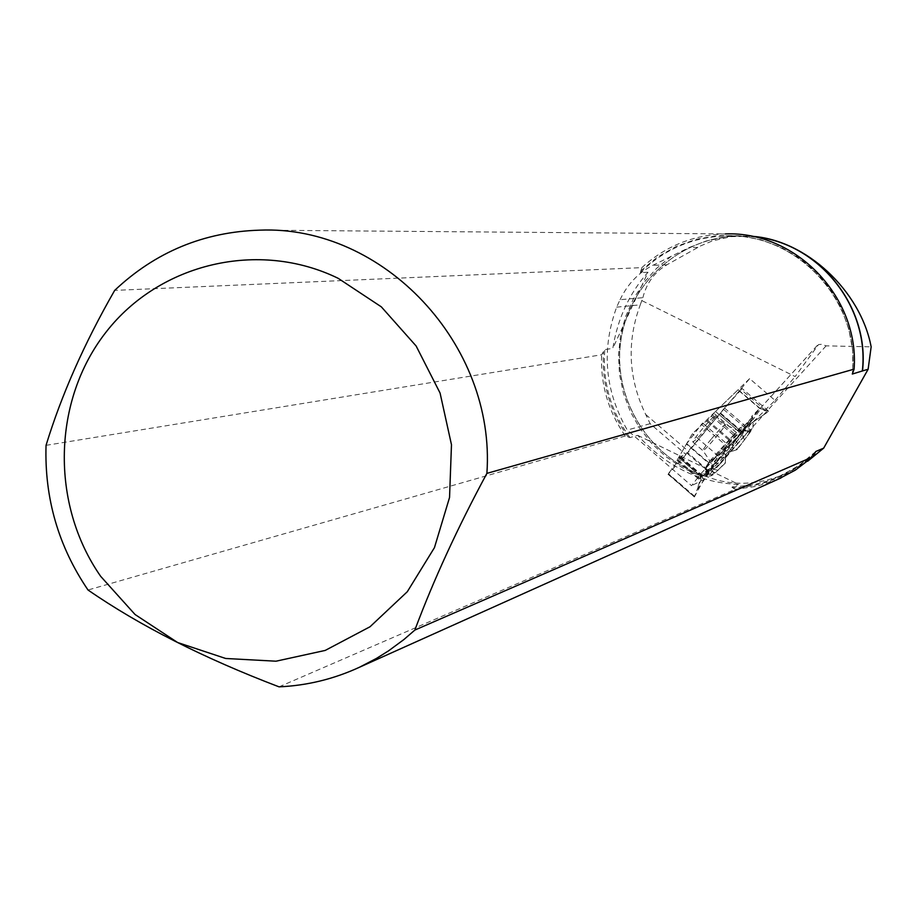 <?xml version="1.0" encoding="UTF-8"?>
<svg xmlns="http://www.w3.org/2000/svg" width="917" height="917" viewBox="0 0 917 917"><rect width="100%" height="100%" fill="white"/><g stroke="black" fill="none" stroke-linecap="round" stroke-linejoin="round"><path stroke-width="0.69" stroke-dasharray="4.58 3.44" d="M740.306 427.471L704.909 468.713L708.371 462.97L686.409 444.08L677.067 460.311L680.62 457.56L668.195 473.906L694.375 496.98L707.122 473.413L709.128 471.178L687.693 452.734L724.499 408.019L741.2 389.679L767.529 412.226L768.457 411.08L759.677 408.478L737.956 389.874L715.501 411.481L706.961 421.132L702.651 423.069L729.657 446.27L709.838 461.045L708.371 462.97M720.521 463.543L743.63 437.019L741.773 432.262L714.847 463.154L720.521 463.543L716.968 467.303L747.286 432.503L749.808 425.041L743.022 424.812M749.808 425.041L749.395 422.852L752.387 419.906L753.316 419.997L751.814 416.192L759.677 408.478M733.772 434.681L729.049 440.103L729.657 446.27M699.958 476.955L701.516 476.187L699.396 479.706L701.115 475.029L709.678 468.495L720.464 457.743L709.128 471.178M706.594 427.861C699.144 436.561 694.559 441.26 692.828 441.983C692.633 441.146 695.51 437.134 701.459 429.981C708.944 421.247 713.529 416.536 715.237 415.837C715.409 416.719 712.52 420.72 706.594 427.861M701.115 475.029L706.159 476.072L710.813 475.923L713.105 474.777L725.313 463.154L725.278 456.735L729.588 451.634L732.396 451.118L733.061 442.808L742.495 432.595L720.223 413.601L741.887 432.182L746.232 426.657L767.529 412.226L760.984 408.443L753.121 419.482L739.618 428.526L729.244 442.063L723.811 450.946L707.695 464.094L705.448 474.662L700.909 477.207L697.161 489.701L717.232 461.572L732.97 444.023L745.819 426.955L767.529 412.226M725.267 457.835L720.464 457.743M706.159 476.072L705.184 474.146L706.491 471.991L707.202 472.186L704.909 468.713M680.918 457.044L702.56 475.671L694.478 496.567M680.941 457.033L702.56 475.648L701.516 476.187M694.765 496.418L668.482 473.768L687.693 452.734M728.476 447.576L701.459 424.376L686.409 444.08M768.435 411.057L742.094 388.499L737.956 389.874M724.579 451.187C716.234 461.205 712.131 466.787 712.28 467.945C713.518 469.63 746.702 430.921 743.825 431.139C741.498 432.262 735.079 438.945 724.579 451.187M733.061 442.808L747.584 423.345L751.814 416.192M732.396 451.118L737.073 449.662L750.095 432.32L752.891 427.631L753.316 419.997M729.588 451.634L729.806 450.098L737.188 448.917L737.073 449.662M729.806 450.098C739.916 438.131 744.925 431.414 744.822 429.958L743.825 430.486L749.338 432.125C749.693 433.076 745.647 438.67 737.188 448.917M752.387 419.906L743.825 430.486M741.773 432.262L749.395 422.852M706.491 471.991L714.847 463.154M710.813 475.923L714.354 472.163L712.601 466.295L705.184 474.146M712.601 466.295L711.248 469.126C712.566 468.885 717.312 464.185 725.507 455.015L725.278 456.735M702.56 475.671L707.122 473.413M714.354 472.163L714.068 473.252C715.008 473.241 718.79 469.63 725.404 462.443L725.507 455.015M725.404 462.443L725.313 463.154M716.968 467.303L707.202 472.186M729.359 439.53L709.838 461.045M747.286 432.503L743.63 437.019M745.28 427.46L760.216 408.168M736.936 438.223L741.922 431.792M749.246 432.125L752.891 427.631M701.459 424.376L702.651 423.069M768.457 411.08L742.094 388.499L741.2 389.679M46.045 445.341L601.586 354.764L604.807 349.618L612.82 348.357C617.588 318.692 629.314 293.325 647.998 272.257L612.82 348.357M637.705 435.334L738.517 484.359C700.187 483.041 666.59 466.707 637.705 435.334L629.979 437.581L625.314 435.999C608.349 411.584 600.44 384.51 601.586 354.764M625.314 435.999L88.009 589.998M279.043 686.844L734.987 489.369L731.904 487.179L738.517 484.359M778.189 479.201L757.029 486.216L734.987 489.369M647.998 272.257L640.375 272.636L641.843 267.638L114.682 290.38M616.648 307.149L640.261 304.822L642.874 297.693L620.052 299.699L616.648 307.149C601.208 349.721 604.75 390.688 627.274 430.05L691.544 485.712L699.396 475.602L703.924 475.751L707.913 477.023C651.483 460.781 612.934 401.463 620.477 342.992C627.515 284.453 679.612 236.838 738.517 235.99L753.35 236.643M749.625 378.652L692.369 433.73L678.798 457.285L704.348 479.282L718.401 456.104L775.025 400.397L749.625 378.652L685.652 454.259L650.13 423.677L645.728 414.507C628.363 378.687 626.529 342.121 640.261 304.822M650.13 423.677L627.274 430.05M620.052 299.699C627.595 284.064 638.507 272.624 652.789 265.357L689.24 247.51L706.262 240.976L727.708 236.62L738.655 235.933L752.662 236.494M751.481 236.265L731.147 236.643L712.234 240.953L700.611 245.905L666.934 264.784C654.566 272.028 646.554 282.998 642.874 297.693M642.141 300.753L795.142 376.566L818.514 344.586L821.689 344.276L826.125 345.847L871.15 346.844M775.025 400.397L795.142 376.566M645.728 414.507L688.495 451.29M704.348 479.282L691.544 485.712M641.843 267.638C665.524 246.077 693.39 234.832 725.45 233.915L259.855 230.156M807.705 461.194L787.394 472.897C759.563 485.196 733.073 486.56 707.913 477.023M826.125 345.847L707.454 476.851M678.798 457.285L685.652 454.259M718.401 456.104L692.369 433.73M715.501 411.481L738.093 430.864M736.397 432.583L713.907 413.292M712.543 415.034L734.586 433.959M711.535 416.215L733.462 435.025M677.067 460.311L699.396 479.545M699.969 478.892L677.755 459.761M711.581 438.67C719.066 429.935 723.651 425.213 725.313 424.491C727.364 424.491 703.935 451.817 702.903 450.648C702.731 449.823 705.62 445.834 711.581 438.67M719.513 414.92L741.681 433.936M680.62 457.56L702.376 476.29M679.978 457.457L701.631 476.095M679.325 458.076L701.115 476.84M687.165 453.33L708.612 471.774M706.961 421.132L729.049 440.103M707.718 420.399L729.645 439.22M686.684 443.679L708.658 462.581M724.499 408.019L746.232 426.657M723.444 409.28L745.017 427.78M720.567 413.04L742.117 431.529M738.196 389.679L759.906 408.283M723.479 450.109C733.394 438.532 739.595 432.056 742.094 430.658C745.659 429.66 712.096 468.816 711.5 466.34C711.615 464.953 715.604 459.543 723.479 450.109M718.171 470.306L709.678 468.495M744.558 440.022L741.028 432.537M713.105 474.777L703.603 473.802M726.906 455.474L719.937 450.809M737.509 443.301L732.58 436.32M750.095 432.32L747.584 423.345M640.375 272.636C664.057 249.309 692.541 237.067 725.806 235.933C797.286 232.758 860.925 301.808 852.306 374.044L852.271 373.987C860.834 301.727 797.194 232.746 725.806 235.933L738.517 235.99C680.414 236.85 628.798 283.193 620.832 340.86C612.43 398.459 648.846 457.755 703.924 475.751M640.742 270.882L657.34 257.15L676.07 246.49L696.347 239.245L717.61 235.635L739.205 235.772L760.502 239.669L780.848 247.235L799.635 258.227L816.29 272.349L830.309 289.164L841.244 308.169L848.787 328.79L852.684 350.397L852.833 372.348M628.202 437.077C609.771 411.492 601.541 382.962 603.512 351.463M629.979 437.581C610.733 411.389 602.343 382.057 604.807 349.618M814.594 453.434C791.486 475.052 764.228 486.572 732.843 487.993M671.324 256.233L656.434 268.498L643.631 282.94L633.223 299.217L625.463 316.938L620.522 335.656L618.517 354.925L619.502 374.285L623.434 393.267L630.243 411.412L639.745 428.296L651.723 443.496L665.891 456.655L681.916 467.441L699.396 475.602M817.116 345.64L698.296 476.634M815.672 451.611L806.501 459.818L796.586 467.051L777.215 477.413L767.128 481.196L753.258 484.829L731.904 487.179M666.934 264.784L652.789 265.357M697.848 247.384L689.24 247.51M677.021 460.437L699.396 479.706M692.828 441.983L702.903 450.648C710.4 461.262 713.266 466.489 711.5 466.34L712.28 467.945M715.237 415.837L725.313 424.491C736.924 430.325 742.506 432.377 742.094 430.658L743.825 431.139M711.248 469.126L714.068 473.252M744.822 429.958L749.338 432.125M667.989 474.238L694.375 496.98M815.717 451.554L799.154 465.32L780.505 475.969L787.394 472.897M817.276 345.445L698.49 476.404M741.096 235.944L738.655 235.933"/><path stroke-width="1.38" d="M807.705 461.194L823.684 448.126L815.775 451.508L812.76 456.826L414.851 630.071L403.95 639.504L388.521 650.875L376.36 658.463L359.453 667.255C333.857 679.05 307.057 685.584 279.043 686.844C203.528 658.051 139.843 625.772 88.009 589.998C58.413 546.394 44.417 498.172 46.045 445.341C61.496 394.837 84.375 343.187 114.682 290.38C155.477 251.934 203.872 231.852 259.855 230.156C383.203 224.974 496.028 344.494 486.893 473.378L854.094 369.15L852.306 374.044L862.507 370.915C869.969 305.499 817.356 241.458 752.662 236.494M812.76 456.826L795.406 470.077L778.189 479.201M823.684 448.126L868.124 369.264L871.15 346.844C860.593 290.735 805.768 239.497 751.481 236.265M338.155 278.31L381.334 306.851L416.123 345.984L440.068 393.026L451.473 444.722L449.548 497.472L434.452 547.632L407.297 591.729L370.01 626.769L325.203 650.428L275.983 661.203L225.674 658.475L177.646 642.53L135.051 614.505L100.675 576.335C50.183 503.937 52.418 400.144 106.338 331.748C159.936 263.133 258.789 239.601 338.155 278.31M414.851 630.071C433.512 580.117 457.526 527.883 486.893 473.378M725.45 233.915C796.082 231.118 859.584 297.452 854.094 369.15M868.124 369.264L862.507 370.915M753.35 236.643C817.769 242.031 869.843 305.969 862.324 371.11M781.055 477.917L359.453 667.255"/></g></svg>
